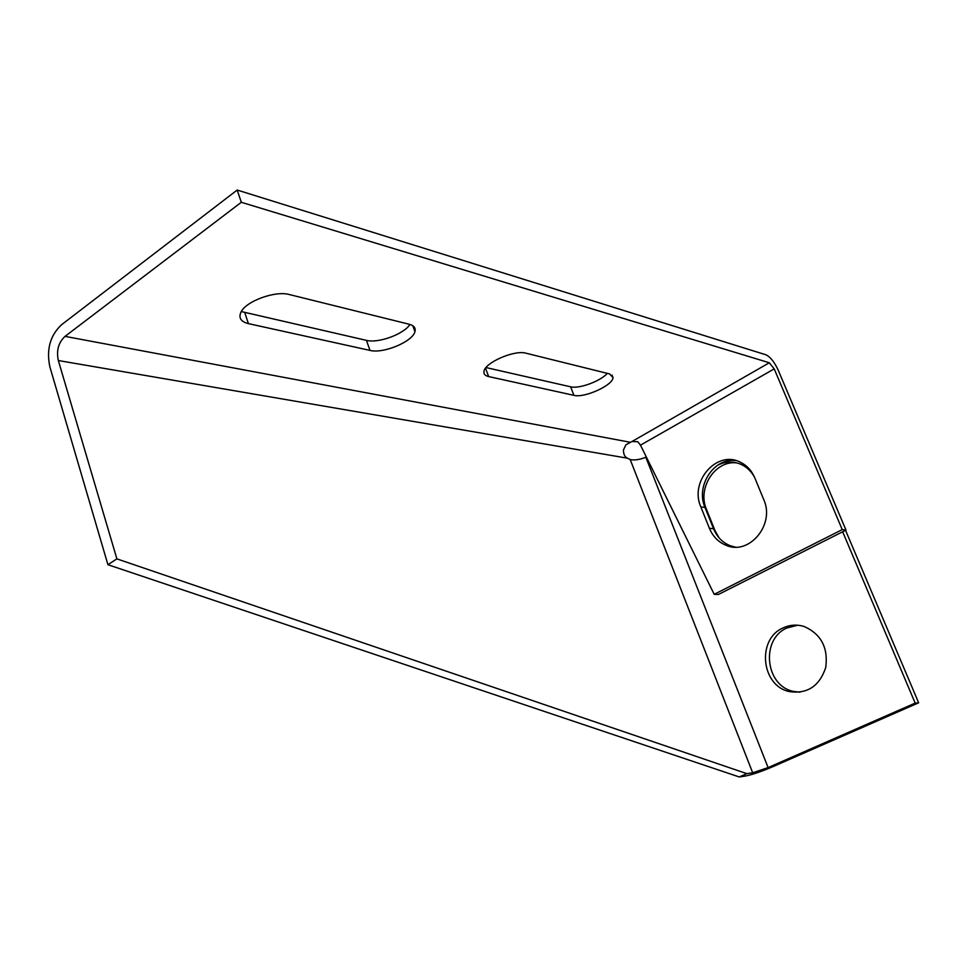 <?xml version="1.0" encoding="UTF-8"?>
<svg xmlns="http://www.w3.org/2000/svg" width="967" height="967" viewBox="0 0 967 967"><rect width="100%" height="100%" fill="white"/><g stroke="black" fill="none" stroke-linecap="round" stroke-linejoin="round"><path stroke-width="1.45" d="M842.245 529.602L714.202 594.318L718.348 594.5L845.992 530.097L778.157 370.059C774.374 361.948 770.312 356.859 765.949 354.804L237.181 190.04L61.574 324.719C50.103 335.501 46.211 349.558 49.885 366.892L107.917 564.704L116.886 558.878L58.334 360.534C56.219 350.586 58.455 342.536 65.043 336.371L241.315 202.284L769.321 362.77L774.216 368.886L842.245 529.602L845.992 530.097M714.202 594.318L640.48 445.158L637.736 441.701L631.959 441.52L625.963 444.76L623.473 449.897C623.364 454.043 624.682 456.811 627.414 458.189L630.182 459.555C634.485 460.461 639.695 459.688 645.823 457.246L646.343 457.004M842.656 531.777L915.169 703.106L918.65 702.804L845.545 530.327M609.548 373.915L613.018 377.577C613.078 385.265 584.358 398.271 573.914 395.346L488.637 376.562C485.035 375.716 483.488 373.951 483.996 371.28C484.987 362.552 514.686 349.691 525.903 353.185L609.548 373.915M409.234 324.259C414.021 325.565 415.919 328.031 414.94 331.657C412.667 341.689 383.283 353.922 369.974 350.405L248.41 323.619C241.013 321.769 238.486 318.034 240.843 312.438C245.376 301.39 275.196 290.402 289.375 294.548L409.234 324.259M116.886 558.878L746.814 773.636L739.259 776.96L107.917 564.704M915.169 703.106L768.1 767.593L752.677 772.778L746.814 773.636M735.935 460.582C714.009 457.306 695.394 485.893 705.003 507.445L713.549 528.756C716.946 536.89 722.47 542.535 730.109 545.678L735.174 547.092M739.259 776.96L745.158 776.078C751.939 774.772 760.908 771.751 772.065 767.024L918.65 702.804M797.678 625.214L786.908 627.994C760.618 639.102 765.054 685.53 793.145 691.332L800.011 692.227M737.084 462.951C715.362 459.76 696.965 488.045 706.49 509.391L714.951 530.508L719.097 537.87M727.522 545.424L729.07 546.258M700.833 506.889C689.266 481.457 716.97 449.667 740.432 462.25C746.947 465.478 751.734 470.687 754.804 477.879L763.737 499.564C775.316 524.573 749.111 555.795 726.012 545.279C718.348 542.124 712.812 536.455 709.403 528.284L700.833 506.889L705.003 507.445M783.004 627.958C789.894 624.73 797.013 624.271 804.339 626.58C821.237 634.207 828.368 647.89 825.709 667.605C819.4 686.232 807.252 694.221 789.253 691.562C761.077 685.748 756.629 639.114 783.004 627.958M717.659 465.187C725.625 461.247 733.578 461.041 741.508 464.583C747.165 467.327 751.552 471.666 754.683 477.589M241.315 202.284L237.181 190.04M241.315 311.567L366.445 340.372C378.351 343.527 403.94 334.147 409.935 324.453M486.026 367.569L570.627 386.812C579.015 389.097 600.664 381.155 607.3 373.359M65.043 336.371L629.916 442.197M631.959 441.52L769.321 362.77M752.677 772.778L630.182 459.555M627.414 458.189L58.334 360.534M774.216 368.886L640.48 445.158M645.823 457.246L768.1 767.593M714.275 530.436L714.951 530.508M705.741 509.283L706.49 509.391M709.403 528.284L713.549 528.756M366.445 340.372L369.974 350.405M244.796 312.704L248.41 323.619M570.627 386.812L573.914 395.346M485.531 368.197L488.637 376.562M789.253 691.562L793.145 691.332M730.109 545.678L726.012 545.279M414.94 331.657L412.8 325.746M613.018 377.577L612.038 375.087"/></g></svg>
